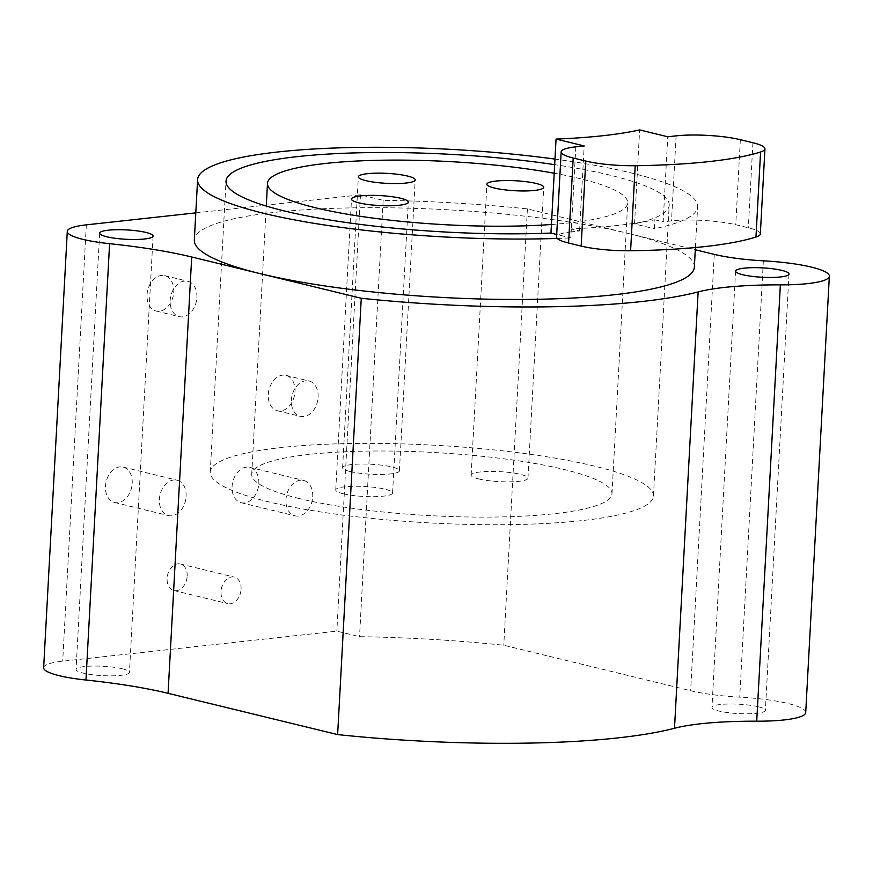 <?xml version="1.0" encoding="UTF-8"?>
<svg xmlns="http://www.w3.org/2000/svg" width="873" height="873" viewBox="0 0 873 873"><rect width="100%" height="100%" fill="white"/><g stroke="black" fill="none" stroke-linecap="round" stroke-linejoin="round"><path stroke-width="0.65" stroke-dasharray="4.37 3.27" d="M694.351 267.116A250.376 43.912 3.1 0 0 628.211 233.44L695.29 249.765M195.792 212.87L360.473 194.821L383.171 200.343A291.353 51.092 -176.9 0 1 527.412 208.909L628.211 233.44A250.376 43.912 3.1 0 0 354.514 207.829A250.376 43.912 3.1 0 0 194.33 240.042M758.31 706.748A26.747 4.692 3.1 0 0 729.075 704.009A26.747 4.692 3.1 0 0 711.964 707.446A26.747 4.692 3.1 0 0 719.025 711.048A26.747 4.692 3.1 0 0 748.27 713.787A26.747 4.692 3.1 0 0 765.381 710.338A26.747 4.692 3.1 0 0 758.31 706.748M43.65 667.736A59.178 10.378 -176.9 0 1 62.703 661.188L336.847 631.157L359.534 636.679A291.353 51.092 -176.9 0 1 503.776 645.245L690.652 690.718A68.29 11.971 3.1 0 0 739.726 697.156A67.145 11.775 -176.9 0 1 805.714 712.532M122.384 668.783A26.747 4.692 3.1 0 0 93.149 666.055A26.747 4.692 3.1 0 0 76.038 669.493A26.747 4.692 3.1 0 0 83.099 673.094A26.747 4.692 3.1 0 0 112.344 675.822A26.747 4.692 3.1 0 0 129.455 672.385A26.747 4.692 3.1 0 0 122.384 668.783M527.412 208.909L503.776 645.245M383.171 200.343L359.534 636.679M360.473 194.821L336.847 631.157M196.883 297.497A18.213 13.073 103.7 0 0 187.826 281.27A18.213 13.073 103.7 0 0 170.148 300.421A18.213 13.073 103.7 0 0 179.205 316.648A18.213 13.073 103.7 0 0 196.883 297.497M318.11 397.215A18.213 13.073 103.7 0 0 309.042 380.988A18.213 13.073 103.7 0 0 291.364 400.14A18.213 13.073 103.7 0 0 300.432 416.366A18.213 13.073 103.7 0 0 318.11 397.215M186.113 496.421A18.213 13.073 103.7 0 0 177.044 480.194A18.213 13.073 103.7 0 0 159.366 499.345A18.213 13.073 103.7 0 0 168.434 515.572A18.213 13.073 103.7 0 0 186.113 496.421M312.72 496.672A18.213 13.073 103.7 0 0 303.651 480.445A18.213 13.073 103.7 0 0 285.973 499.607A18.213 13.073 103.7 0 0 295.041 515.834A18.213 13.073 103.7 0 0 312.72 496.672M241.079 589.275A13.662 9.799 103.7 0 0 234.27 577.097A13.662 9.799 103.7 0 0 221.011 591.468A13.662 9.799 103.7 0 0 227.809 603.636A13.662 9.799 103.7 0 0 241.079 589.275M147.046 294.801A18.213 13.073 -76.3 0 1 164.724 275.639A18.213 13.073 -76.3 0 1 173.782 291.866A18.213 13.073 -76.3 0 1 156.103 311.028A18.213 13.073 -76.3 0 1 147.046 294.801M268.262 394.52A18.213 13.073 -76.3 0 1 285.94 375.357A18.213 13.073 -76.3 0 1 295.009 391.584A18.213 13.073 -76.3 0 1 277.33 410.746A18.213 13.073 -76.3 0 1 268.262 394.52M132.216 483.304A18.213 13.073 103.7 0 0 123.148 467.077A18.213 13.073 103.7 0 0 105.469 486.228A18.213 13.073 103.7 0 0 114.527 502.455A18.213 13.073 103.7 0 0 132.216 483.304M258.823 483.555A18.213 13.073 103.7 0 0 249.754 467.328A18.213 13.073 103.7 0 0 232.076 486.49A18.213 13.073 103.7 0 0 241.134 502.717A18.213 13.073 103.7 0 0 258.823 483.555M187.171 576.147A13.662 9.799 103.7 0 0 180.373 563.98A13.662 9.799 103.7 0 0 167.114 578.352A13.662 9.799 103.7 0 0 173.913 590.519A13.662 9.799 103.7 0 0 187.171 576.147M575.82 146.85L571.215 231.869L579.574 230.963L571.291 228.944A250.376 43.912 -176.9 0 0 654.87 219.789L654.379 228.737A250.376 43.912 3.1 0 0 697.625 206.705A250.376 43.912 3.1 0 0 631.485 173.018A250.376 43.912 3.1 0 0 554.966 159.093M571.291 228.944L570.8 237.893L556.69 234.455M557.269 238.438A250.376 43.912 3.1 0 0 570.8 237.893M653.462 496.06A221.928 38.914 3.1 0 0 594.84 466.204A221.928 38.914 3.1 0 0 352.234 443.506A221.928 38.914 3.1 0 0 210.251 472.053A221.928 38.914 3.1 0 0 268.873 501.91A221.928 38.914 3.1 0 0 511.48 524.608A221.928 38.914 3.1 0 0 653.462 496.06L669.209 205.166A221.928 38.914 3.1 0 1 634.54 223.914L654.379 228.737M669.209 205.166A221.928 38.914 3.1 0 0 610.587 175.309A221.928 38.914 3.1 0 0 554.671 164.659M551.43 224.503A180.384 31.635 3.1 0 0 627.731 202.918A180.384 31.635 3.1 0 0 580.087 178.649A180.384 31.635 3.1 0 0 554.202 173.225M634.54 223.914L639.636 129.924M654.87 219.789L663.153 221.807L667.758 136.777M571.215 231.869A45.527 7.988 3.1 0 0 556.559 236.91M760.339 233.909A45.527 7.988 3.1 0 0 748.314 227.777L735.743 224.721A45.527 7.988 3.1 0 0 671.512 220.891L663.153 221.807M579.574 230.963L584.179 145.933M299.384 498.57A180.384 31.635 -176.9 0 1 251.73 474.301A180.384 31.635 -176.9 0 1 367.14 451.09A180.384 31.635 -176.9 0 1 564.329 469.543A180.384 31.635 -176.9 0 1 611.984 493.812A180.384 31.635 -176.9 0 1 496.573 517.012A180.384 31.635 -176.9 0 1 299.384 498.57M478.666 478.928A28.449 4.987 3.1 0 0 509.767 481.841A28.449 4.987 3.1 0 0 527.969 478.175A28.449 4.987 3.1 0 0 520.45 474.355A28.449 4.987 3.1 0 0 489.349 471.442A28.449 4.987 3.1 0 0 471.147 475.098A28.449 4.987 3.1 0 0 478.666 478.928M350.128 471.54A28.449 4.987 3.1 0 0 381.228 474.454A28.449 4.987 3.1 0 0 399.43 470.787A28.449 4.987 3.1 0 0 391.912 466.957A28.449 4.987 3.1 0 0 360.811 464.054A28.449 4.987 3.1 0 0 342.609 467.71A28.449 4.987 3.1 0 0 350.128 471.54M343.264 493.758A28.449 4.987 3.1 0 0 374.364 496.672A28.449 4.987 3.1 0 0 392.566 493.005A28.449 4.987 3.1 0 0 385.048 489.186A28.449 4.987 3.1 0 0 353.947 486.272A28.449 4.987 3.1 0 0 335.745 489.928A28.449 4.987 3.1 0 0 343.264 493.758M763.351 260.82L739.726 697.156M714.278 254.381L690.652 690.718M86.329 224.852L62.703 661.188M752.919 142.746L748.314 227.777M740.348 139.691L735.743 224.721M676.117 135.861L671.512 220.891M735.59 271.11L711.964 707.446M789.006 274.002L765.381 710.338M99.664 233.156L76.038 669.493M153.081 236.048L129.455 672.385M164.724 275.639L187.826 281.27M156.103 311.028L179.205 316.648M285.94 375.357L309.042 380.988M277.33 410.746L300.432 416.366M123.148 467.077L177.044 480.194M114.527 502.455L168.434 515.572M249.754 467.328L303.651 480.445M241.134 502.717L295.041 515.834M180.373 563.98L234.27 577.097M173.913 590.519L227.809 603.636M695.41 247.539L697.625 206.705M210.251 472.053L226.009 181.158M527.969 478.175L543.726 187.291M471.147 475.098L486.905 184.214M399.43 470.787L415.188 179.893M342.609 467.71L358.366 176.815M392.566 493.005L408.324 202.121M335.745 489.928L351.503 199.044M251.73 474.301L266.265 206.05M611.984 493.812L627.731 202.918"/><path stroke-width="1.31" d="M695.29 249.765L714.278 254.381A68.29 11.971 3.1 0 0 763.351 260.82A67.145 11.775 -176.9 0 1 829.35 276.184A67.145 11.775 -176.9 0 1 780.364 284.86A136.57 23.953 3.1 0 0 698.127 291.92A291.353 51.092 -176.9 0 1 361.269 298.26L260.46 273.718A250.376 43.912 3.1 0 0 534.167 299.33A250.376 43.912 3.1 0 0 694.351 267.116L695.41 247.539M781.946 270.412A26.747 4.692 3.1 0 0 752.701 267.673A26.747 4.692 3.1 0 0 735.59 271.11A26.747 4.692 3.1 0 0 742.661 274.711A26.747 4.692 3.1 0 0 771.896 277.45A26.747 4.692 3.1 0 0 789.006 274.002A26.747 4.692 3.1 0 0 781.946 270.412M554.966 159.093A250.376 43.912 3.1 0 0 197.593 179.62L194.33 240.042A250.376 43.912 3.1 0 0 260.46 273.718L191.711 256.989A182.097 31.93 3.1 0 0 109.594 243.687A59.178 10.378 -176.9 0 1 67.286 231.4A59.178 10.378 -176.9 0 1 86.329 224.852L195.792 212.87M146.02 232.447A26.747 4.692 3.1 0 0 116.775 229.719A26.747 4.692 3.1 0 0 99.664 233.156A26.747 4.692 3.1 0 0 106.735 236.758A26.747 4.692 3.1 0 0 135.97 239.486A26.747 4.692 3.1 0 0 153.081 236.048A26.747 4.692 3.1 0 0 146.02 232.447M829.35 276.184L805.714 712.532A67.145 11.775 -176.9 0 1 756.727 721.196A136.57 23.953 3.1 0 0 674.502 728.257A291.353 51.092 -176.9 0 1 337.633 734.597L168.074 693.326A182.097 31.93 3.1 0 0 85.969 680.023A59.178 10.378 -176.9 0 1 43.65 667.736L67.286 231.4M361.269 298.26L337.633 734.597M197.593 179.62A250.376 43.912 3.1 0 0 263.733 213.307A250.376 43.912 3.1 0 0 557.269 238.438M554.671 164.659A221.928 38.914 3.1 0 0 226.009 181.158A221.928 38.914 3.1 0 0 284.631 211.015A221.928 38.914 3.1 0 0 550.961 233.069L556.69 234.455M554.202 173.225A180.384 31.635 3.1 0 0 366.987 160.599A180.384 31.635 3.1 0 0 267.487 183.406A180.384 31.635 3.1 0 0 315.131 207.676A180.384 31.635 3.1 0 0 551.43 224.503M494.413 188.033A28.449 4.987 3.1 0 0 525.513 190.947A28.449 4.987 3.1 0 0 543.726 187.291A28.449 4.987 3.1 0 0 536.208 183.461A28.449 4.987 3.1 0 0 505.107 180.547A28.449 4.987 3.1 0 0 486.905 184.214A28.449 4.987 3.1 0 0 494.413 188.033M365.874 180.646A28.449 4.987 3.1 0 0 396.986 183.559A28.449 4.987 3.1 0 0 415.188 179.893A28.449 4.987 3.1 0 0 407.669 176.073A28.449 4.987 3.1 0 0 376.569 173.16A28.449 4.987 3.1 0 0 358.366 176.815A28.449 4.987 3.1 0 0 365.874 180.646M359.01 202.874A28.449 4.987 3.1 0 0 390.122 205.777A28.449 4.987 3.1 0 0 408.324 202.121A28.449 4.987 3.1 0 0 400.805 198.291A28.449 4.987 3.1 0 0 369.705 195.377A28.449 4.987 3.1 0 0 351.503 199.044A28.449 4.987 3.1 0 0 359.01 202.874M561.164 151.88A45.527 7.988 3.1 0 1 575.82 146.85L584.179 145.933L556.057 139.08A221.928 38.914 3.1 0 0 639.636 129.924L667.758 136.777L676.117 135.861A45.527 7.988 3.1 0 1 740.348 139.691L752.919 142.746A45.527 7.988 3.1 0 1 764.944 148.879A45.527 7.988 3.1 0 1 760.579 151.989A227.613 39.918 -176.9 0 1 635.206 165.717L630.601 250.747A45.527 7.988 3.1 0 1 581.156 246.088L568.585 243.032A45.527 7.988 3.1 0 1 556.559 236.91L561.164 151.88A45.527 7.988 3.1 0 0 573.19 158.002L568.585 243.032M556.057 139.08L550.961 233.069M760.579 151.989L755.974 237.019A227.613 39.918 -176.9 0 1 630.601 250.747M755.974 237.019A45.527 7.988 3.1 0 0 760.339 233.909L764.944 148.879M573.19 158.002L585.761 161.058A45.527 7.988 3.1 0 0 635.206 165.717M191.711 256.989L168.074 693.326M698.127 291.92L674.502 728.257M780.364 284.86L756.727 721.196M109.594 243.687L85.969 680.023M585.761 161.058L581.156 246.088M266.265 206.05L267.487 183.406"/></g></svg>
